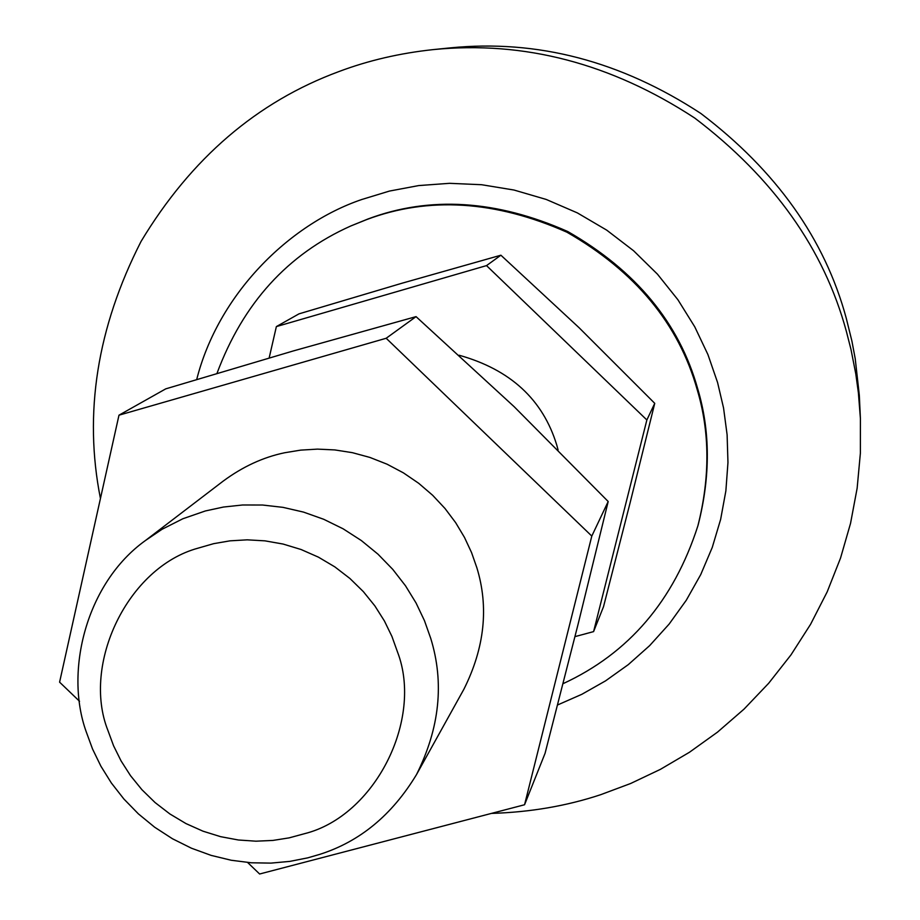 <?xml version="1.0" encoding="UTF-8"?>
<svg xmlns="http://www.w3.org/2000/svg" width="920" height="920" viewBox="0 0 920 920"><rect width="100%" height="100%" fill="white"/><g stroke="black" fill="none" stroke-linecap="round" stroke-linejoin="round"><path stroke-width="1.38" d="M416.484 774.617L463.898 689.23C484.656 647.68 488.957 607.154 476.824 567.628L471.523 552.506L464.485 537.418L455.641 522.64L445.004 508.484L432.641 495.27L418.703 483.299L403.42 472.868L387.044 464.186L369.921 457.435L352.394 452.674L334.799 449.926L317.469 449.121L300.69 450.121L284.694 452.743C263.223 457.205 242.696 466.67 223.111 481.171L145.498 540.477L162.07 529.276L182.85 518.753L205.367 510.956L223.433 507.046L242.581 504.988L262.545 505.022L282.992 507.357L303.519 512.095L323.714 519.283L343.125 528.816L361.341 540.546L377.993 554.185L392.782 569.399L405.513 585.81L416.07 603.014L424.442 620.62L430.698 638.261C444.44 682.674 439.691 728.122 416.484 774.617C391.989 815.108 359.72 841.696 319.677 854.393L307.786 857.842L289.88 861.384L270.974 863.109L251.332 862.787L231.265 860.257L211.163 855.393L191.429 848.206L172.477 838.764L154.675 827.23L138.391 813.878L123.889 799.008L111.366 783L100.912 766.21L92.552 749.029L86.215 731.768C64.4 671.278 86.158 582.947 145.498 540.477M247.63 862.488L259.624 874L524.561 804.747L545.066 753.331L577.99 624.599L608.189 501.515L514.153 406.697L416.047 316.629L293.365 350.922L165.738 388.861L118.979 415.184L59.593 682.157L79.534 701.281M524.561 804.747L591.801 536.072L386.181 338.261L118.979 415.184M416.047 316.629L386.181 338.261M608.189 501.515L591.801 536.072M100.441 498.502C83.547 413.344 97.094 327.647 141.059 241.431C191.049 158.435 257.025 101.798 338.997 71.53C368.391 60.478 399.843 53.164 433.389 49.588L450.294 47.874C537.291 39.249 620.816 61.111 700.856 113.47C776.399 170.867 824.86 239.119 846.262 318.24L851.908 341.078L855.232 358.766L859.326 395.37L860.407 418.565L860.384 453.146L857.141 488.221L850.54 523.365L840.535 558.072L827.172 591.882L810.577 624.312L790.97 654.902L768.671 683.272L744.038 709.113L717.473 732.159L689.436 752.272L660.365 769.373L630.671 783.483L600.783 794.661C566.708 805.966 530.265 812.21 491.441 813.406M433.389 49.588C524.089 40.595 611.202 63.411 694.726 118.047C773.536 177.951 824.113 249.147 846.446 331.671L850.988 349.439L855.795 373.922L858.394 392.805L860.407 418.565M196.719 379.477C218.12 294.803 288.443 224.434 361.813 199.49L389.447 191.072L418.703 185.575L449.581 183.321L481.574 184.713L514.015 190.037L546.204 199.445L577.346 212.888L606.694 230.126L633.581 250.746L657.455 274.171L677.913 299.759L694.749 326.807L707.94 354.603L717.577 382.524L723.557 407.997L727.11 434.78L727.961 462.541L725.869 490.9L720.647 519.351L712.264 547.411L700.752 574.551L686.274 600.254L669.127 624.082L649.646 645.633L628.291 664.631L605.509 680.892L581.773 694.335L557.566 704.984M304.474 833.704L289.144 837.867L272.976 840.42L255.967 841.19L238.406 839.994L220.616 836.671L202.998 831.185L185.955 823.572L169.867 813.947L155.089 802.562L141.91 789.693L130.536 775.698L121.084 760.932L113.562 745.763L107.939 730.514C81.673 664.447 127.523 567.191 198.26 548.101L213.67 543.662L229.988 540.845L247.192 539.833L265.029 540.856L283.107 544.053L301.058 549.504L318.447 557.163L334.857 566.892L349.922 578.484L363.331 591.606L374.865 605.889L384.41 620.966L391.931 636.444L397.509 651.981C423.487 719.635 374.82 816.224 304.474 833.704M216.982 373.393C243.064 303.312 287.672 254.173 350.796 225.975L368.058 218.96C429.824 195.776 496.386 199.962 567.732 231.518C635.915 270.606 679.236 322.978 697.659 388.619C710.309 430.847 710.516 476.088 698.303 524.331L697.877 525.872C673.773 600.726 628.831 653.327 563.028 683.686M558.083 449.949L556.784 445.165C542.903 399.567 510.358 369.598 459.172 355.247M350.796 225.975L366.631 219.592C428.593 196.339 495.351 200.537 566.904 232.196C635.294 271.4 678.741 323.921 697.233 389.769C709.906 432.124 710.125 477.491 697.877 525.872M574.966 636.629L593.584 631.615L646.863 419.968L486.519 265.604L276.368 326.589L269.157 357.96M646.863 419.968L654.741 403.339L630.005 503.217L603.508 606.717L593.584 631.615M486.519 265.604L500.894 255.208L579.117 327.75L654.741 403.339M276.368 326.589L298.988 313.858L401.534 283.36L500.894 255.208"/></g></svg>
